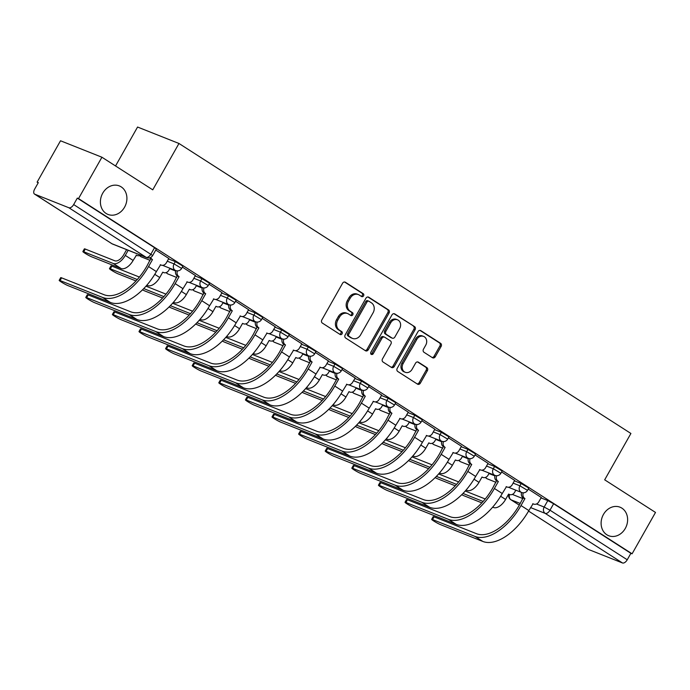 <?xml version="1.0" encoding="UTF-8"?>
<svg xmlns="http://www.w3.org/2000/svg" width="690" height="690" viewBox="0 0 690 690"><rect width="100%" height="100%" fill="white"/><g stroke="black" fill="none" stroke-linecap="round" stroke-linejoin="round"><path stroke-width="1.03" d="M363.57 295.855A1.647 1.389 111.7 0 0 363.207 293.673L345.423 282.262A2.355 1.975 111.7 0 0 342.594 283.228L321.816 319.953A2.355 1.975 111.7 0 0 322.334 323.067L340.118 334.478A1.647 1.389 111.7 0 0 341.74 331.623L339.437 330.148A7.53 6.331 111.7 0 1 337.772 320.177L339.506 317.115A7.53 6.331 111.7 0 1 347.639 313.553A7.53 6.331 111.7 0 1 348.554 314.028L350.856 315.502A1.647 1.389 111.7 0 0 352.469 312.648L350.175 311.173A7.53 6.331 111.7 0 1 348.51 301.202L350.244 298.14A7.53 6.331 111.7 0 1 358.377 294.578A7.53 6.331 111.7 0 1 359.292 295.053L361.595 296.528A1.647 1.389 111.7 0 0 363.57 295.855M361.129 296.226A1.647 1.389 111.7 0 0 362 293.19L344.552 281.994M339.653 334.184A1.647 1.389 111.7 0 0 340.532 331.148L338.229 329.665L339.437 330.148M350.391 315.209A1.647 1.389 111.7 0 0 351.27 312.165L348.968 310.69L350.175 311.173M603.448 514.455A15.344 12.894 111.7 0 0 608.701 535.716A15.344 12.894 111.7 0 0 625.278 528.462A15.344 12.894 111.7 0 0 620.025 507.193A15.344 12.894 111.7 0 0 603.448 514.455M102.741 193.166A15.344 12.894 111.7 0 0 107.994 214.435A15.344 12.894 111.7 0 0 124.571 207.173A15.344 12.894 111.7 0 0 119.318 185.912A15.344 12.894 111.7 0 0 102.741 193.166M432.449 357.705A2.355 1.975 111.7 0 0 435.278 356.739L441.108 346.44A2.355 1.975 111.7 0 0 440.591 343.318L420.84 330.648A2.355 1.975 111.7 0 0 418.011 331.614L397.224 368.339A2.355 1.975 111.7 0 0 397.751 371.462L417.502 384.132A2.355 1.975 111.7 0 0 420.331 383.166L427.369 370.72A2.355 1.975 111.7 0 0 426.851 367.606L418.399 362.181A2.355 1.975 111.7 0 0 415.57 363.147L412.077 369.322A6.296 5.296 111.7 0 1 405.272 372.298A6.296 5.296 111.7 0 1 403.124 363.57L416.803 339.394A6.296 5.296 111.7 0 1 423.6 336.418A6.296 5.296 111.7 0 1 425.756 345.138L423.479 349.166A2.355 1.975 111.7 0 0 423.996 352.28L432.449 357.705M68.897 207.759L34.742 194.192A4.795 2.562 -57.3 0 1 34.5 194.071A4.795 2.562 -57.3 0 1 34.673 189.077L38.321 182.626L37.113 182.151L60.522 140.777L101.922 157.225L152.749 189.836L178.969 143.477L630.91 433.467L604.682 479.826L655.5 512.437L632.092 553.803L78.522 198.591L77.315 198.116L73.666 204.559L152.68 255.533L156.328 249.09L154.569 247.684L150.92 254.127A4.795 2.562 -57.3 0 1 146.151 257.327L68.897 207.759A4.795 2.562 -57.3 0 0 73.666 204.559M101.922 157.225L78.522 198.591M389.048 313.036A2.355 1.975 111.7 0 0 388.53 309.913L368.779 297.243A2.355 1.975 111.7 0 0 365.95 298.209L345.164 334.935A2.355 1.975 111.7 0 0 345.69 338.048L365.441 350.727A2.355 1.975 111.7 0 0 368.27 349.761L389.048 313.036L387.84 312.553A2.355 1.975 111.7 0 0 387.323 309.439L367.899 296.976M394.809 313.941L414.561 326.62A2.355 1.975 111.7 0 1 415.078 329.734L394.301 366.459A2.355 1.975 111.7 0 1 391.471 367.434L383.019 362.009A2.355 1.975 111.7 0 1 382.493 358.886L390.928 343.991A2.355 1.975 111.7 0 0 390.402 340.877L384.796 337.281A2.355 1.975 111.7 0 0 381.967 338.247L373.195 353.754A1.647 1.389 111.7 0 1 370.849 352.254L391.98 314.907A2.355 1.975 111.7 0 1 394.809 313.941L394.214 313.709M541.02 497.913L547.808 500.604L544.16 507.047L549.99 510.195L627.245 559.771A4.795 2.562 122.7 0 1 622.475 562.962L588.311 549.395A4.795 2.562 122.7 0 1 588.078 549.275A4.795 2.562 122.7 0 1 587.871 549.111M37.113 182.151L38.2 182.841M115.541 165.962L137.569 127.038L178.969 143.477M632.092 553.803L630.884 553.32L627.245 559.771M168.809 258.474L155.776 250.056M195.417 275.543L182.384 267.125M222.016 292.612L208.984 284.202M248.624 309.689L235.592 301.271M275.224 326.758L262.191 318.34M301.832 343.827L288.799 335.409M328.431 360.896L315.408 352.487M245.416 399.846L246.942 397.147A5.511 0.483 29.5 0 1 247.822 397.345L290.309 414.216A43.16 23.072 -57.3 0 0 333.21 385.425L337.143 378.465L338.712 379.086L334.779 386.055A46.273 24.736 122.7 0 1 288.782 416.924L246.287 400.045A5.511 0.483 -150.5 0 0 245.416 399.846A5.511 0.483 -150.5 0 0 248.641 402.201A5.511 0.483 -150.5 0 0 254.136 405.073L296.622 421.952A46.273 24.736 122.7 0 0 342.62 391.083L346.82 384.287A4.795 4.028 111.7 0 0 347.398 384.589A4.795 4.028 111.7 0 0 352.581 382.32L355.255 378.051L342.007 369.555M381.648 395.042L368.615 386.624M408.247 412.111L395.215 403.693M434.855 429.18L421.823 420.771M461.455 446.249L448.422 437.839M488.063 463.326L475.031 454.908M514.662 480.395L501.639 471.977M514.412 480.835L521.2 483.535L519.906 485.82L527.496 490.374L528.79 488.08L521.2 483.535M487.813 463.766L494.601 466.466L493.307 468.752L500.888 473.297L502.182 471.011L494.601 466.466M461.205 446.697L467.993 449.388L466.699 451.674L474.289 456.228L475.582 453.942L467.993 449.388M434.605 429.629L441.393 432.32L440.099 434.605L447.681 439.159L448.974 436.873L441.393 432.32M407.997 412.551L414.785 415.251L413.491 417.536L421.072 422.09L422.366 419.796L414.785 415.251M381.398 395.482L388.177 398.182L386.883 400.467L394.473 405.013L395.767 402.727L388.177 398.182M354.789 378.413L361.577 381.104L360.284 383.39L367.865 387.944L369.159 385.658L361.577 381.104M328.181 361.344L334.969 364.035L333.675 366.321L341.265 370.875L342.559 368.589L334.969 364.035M301.582 344.267L308.37 346.966L307.076 349.252L314.657 353.806L315.951 351.512L308.37 346.966M274.974 327.198L281.762 329.898L280.468 332.183L288.058 336.729L289.352 334.443L281.762 329.898M248.374 310.129L255.162 312.82L253.868 315.114L261.45 319.66L262.743 317.374L255.162 312.82M221.766 293.06L228.554 295.751L227.26 298.037L234.841 302.591L236.135 300.305L228.554 295.751M195.167 275.983L201.946 278.682L200.652 280.968L208.242 285.522L209.536 283.228L201.946 278.682M168.558 258.914L175.346 261.613L174.053 263.899L181.634 268.445L182.928 266.159L175.346 261.613M541.27 497.464L528.238 489.055M630.884 553.32L553.63 503.752L547.808 500.604M77.315 198.116L154.569 247.684M358.377 294.578L357.17 294.104A7.53 6.331 111.7 0 0 349.037 297.666L350.244 298.14M348.968 310.69A7.53 6.331 111.7 0 1 347.303 300.728L349.037 297.666M347.639 313.553L346.432 313.079A7.53 6.331 111.7 0 0 338.298 316.641L339.506 317.115M338.229 329.665A7.53 6.331 111.7 0 1 336.565 319.703L338.298 316.641M365.105 350.511A2.355 1.975 111.7 0 0 367.063 349.278L387.84 312.553M369.003 301.28A1.647 1.389 111.7 0 0 367.02 301.953L348.778 334.193A1.647 1.389 111.7 0 0 349.149 336.375L351.572 337.936A7.53 6.331 111.7 0 0 352.487 338.402A7.53 6.331 111.7 0 0 360.62 334.84L373.092 312.803A7.53 6.331 111.7 0 0 371.427 302.841L369.003 301.28M367.796 300.797A1.647 1.389 111.7 0 0 365.812 301.478L367.02 301.953M352.487 338.402L351.279 337.928A7.53 6.331 111.7 0 1 350.365 337.453L347.941 335.901A1.647 1.389 111.7 0 1 347.57 333.719L365.812 301.478M393.93 313.683L414.561 326.62M391.135 367.218A2.355 1.975 111.7 0 0 393.093 365.985L413.871 329.251A2.355 1.975 111.7 0 0 413.353 326.137M383.588 336.806A2.355 1.975 111.7 0 0 380.759 337.772L371.988 353.28L373.195 353.754M370.884 354.117A1.647 1.389 111.7 0 0 371.988 353.28M399.665 328.535A6.296 5.296 111.7 0 0 397.518 319.815A6.296 5.296 111.7 0 0 390.713 322.791L385.891 331.312A2.355 1.975 111.7 0 0 386.417 334.426L392.024 338.022A2.355 1.975 111.7 0 0 394.853 337.056L399.665 328.535M397.518 319.815L396.31 319.332A6.296 5.296 111.7 0 0 389.505 322.316L390.713 322.791M391.411 337.781A2.355 1.975 111.7 0 1 390.816 337.548L385.21 333.943A2.355 1.975 111.7 0 1 384.684 330.829L389.505 322.316M423.6 336.418L422.401 335.935A6.296 5.296 111.7 0 0 415.596 338.911L416.803 339.394M405.272 372.298L404.073 371.815A6.296 5.296 111.7 0 1 401.916 363.095L415.596 338.911M417.165 383.916A2.355 1.975 111.7 0 0 419.123 382.683L426.161 370.237A2.355 1.975 111.7 0 0 425.644 367.123L417.528 361.914M432.113 357.489A2.355 1.975 111.7 0 0 434.07 356.264L439.901 345.957A2.355 1.975 111.7 0 0 439.383 342.844L419.96 330.381M128.193 250.263L125.287 255.404A12.11 6.469 122.7 0 1 113.246 263.485L83.731 251.764A5.511 0.483 -150.5 0 0 82.86 251.565A5.511 0.483 -150.5 0 0 86.086 253.92A5.511 0.483 -150.5 0 0 91.58 256.792L121.095 268.522A12.11 6.469 122.7 0 0 133.127 260.44L136.447 255.197A4.795 4.028 111.7 0 0 137.025 255.498A4.795 4.028 111.7 0 0 140.415 255.119M82.86 251.565L84.387 248.857A5.511 0.483 29.5 0 1 85.267 249.055L114.782 260.786A8.987 4.804 -57.3 0 0 123.717 254.782L126.624 249.642M60.056 280.545A5.511 0.483 -150.5 0 0 59.185 280.347A5.511 0.483 -150.5 0 0 62.411 282.71A5.511 0.483 -150.5 0 0 67.905 285.582L110.391 302.453L102.551 297.424L60.056 280.545L61.591 277.846L104.078 294.725A43.16 23.072 -57.3 0 0 146.979 265.935L150.662 258.802A4.795 4.028 -68.3 0 1 149.652 257.827M59.185 280.347L60.711 277.647A5.511 0.483 29.5 0 1 61.591 277.846M150.912 258.966L152.481 259.595L148.548 266.556A46.273 24.736 122.7 0 1 102.551 297.424M150.705 257.439A4.795 4.028 111.7 0 0 152.231 259.431L152.481 259.595M168.834 258.431L166.35 262.821A4.795 4.028 111.7 0 1 161.167 265.089A4.795 4.028 111.7 0 1 160.589 264.788L156.388 271.593A46.273 24.736 122.7 0 1 110.391 302.453M137.275 279.528L110.34 268.833A5.511 0.483 -150.5 0 0 109.46 268.634A5.511 0.483 -150.5 0 0 112.694 270.998A5.511 0.483 -150.5 0 0 118.188 273.87L135.99 280.942M109.46 268.634L110.995 265.935A5.511 0.483 29.5 0 1 111.866 266.133L139.38 277.061M162.762 272.162L159.735 277.509A12.11 6.469 122.7 0 1 147.695 285.591L146.806 285.237M163.047 272.274A4.795 4.028 111.7 0 0 163.633 272.567A4.795 4.028 111.7 0 0 168.809 270.299L169.964 268.263M142.494 289.852A5.511 0.483 -150.5 0 0 144.788 290.939L162.599 298.011M189.371 289.231L186.334 294.587A12.11 6.469 122.7 0 1 174.303 302.66L173.414 302.306M189.655 289.343A4.795 4.028 111.7 0 0 190.233 289.645A4.795 4.028 111.7 0 0 195.417 287.376L196.564 285.341M145.978 286.186L165.988 294.13M163.884 296.605L143.736 288.601M86.664 297.614A5.511 0.483 -150.5 0 0 85.784 297.416A5.511 0.483 -150.5 0 0 89.019 299.779A5.511 0.483 -150.5 0 0 94.504 302.651L137 319.53L129.151 314.493L86.664 297.614L88.191 294.915L130.677 311.794A43.16 23.072 -57.3 0 0 173.578 283.004L177.261 275.879A4.795 4.028 -68.3 0 1 175.752 270.566M85.784 297.416L87.311 294.716A5.511 0.483 29.5 0 1 88.191 294.915M177.52 276.043L179.089 276.664L175.148 283.625A46.273 24.736 122.7 0 1 129.151 314.493M177.425 270.877A4.795 4.028 111.7 0 0 178.831 276.5L179.089 276.664M195.434 275.508L192.95 279.89A4.795 4.028 111.7 0 1 187.775 282.158A4.795 4.028 111.7 0 1 187.188 281.856L182.997 288.662A46.273 24.736 122.7 0 1 137 319.53M113.263 314.692A5.511 0.483 -150.5 0 0 112.392 314.493A5.511 0.483 -150.5 0 0 115.618 316.848A5.511 0.483 -150.5 0 0 121.112 319.72L163.599 336.599L155.759 331.562L113.263 314.692L114.799 311.984L157.286 328.863A43.16 23.072 -57.3 0 0 200.186 300.072L203.869 292.948A4.795 4.028 -68.3 0 1 202.351 287.635M112.392 314.493L113.919 311.785A5.511 0.483 29.5 0 1 114.799 311.984M204.128 293.112L205.698 293.733L201.756 300.702A46.273 24.736 122.7 0 1 155.759 331.562M204.033 287.954A4.795 4.028 111.7 0 0 205.439 293.569L205.698 293.733M222.042 292.577L219.558 296.959A4.795 4.028 111.7 0 1 214.374 299.227A4.795 4.028 111.7 0 1 213.797 298.934L209.596 305.73A46.273 24.736 122.7 0 1 163.599 336.599M169.093 306.921A5.511 0.483 -150.5 0 0 171.396 308.007L189.198 315.08M215.97 306.3L212.943 311.656A12.11 6.469 122.7 0 1 200.911 319.729L200.014 319.375M216.255 306.412A4.795 4.028 111.7 0 0 216.841 306.714A4.795 4.028 111.7 0 0 222.016 304.445L223.172 302.41M172.586 303.255L192.588 311.199M190.483 313.674L170.335 305.67M195.701 323.998A5.511 0.483 -150.5 0 0 197.996 325.076L215.806 332.149M242.578 323.369L239.551 328.725A12.11 6.469 122.7 0 1 227.51 336.806L226.622 336.453M242.863 323.481A4.795 4.028 111.7 0 0 243.441 323.782A4.795 4.028 111.7 0 0 248.624 321.514L249.78 319.479M199.186 320.324L219.196 328.268M217.091 330.743L196.943 322.739M222.309 341.067A5.511 0.483 -150.5 0 0 224.604 342.154L242.406 349.226M269.178 340.446L266.15 345.794A12.11 6.469 122.7 0 1 254.118 353.875L253.23 353.522M269.462 340.558A4.795 4.028 111.7 0 0 270.049 340.851A4.795 4.028 111.7 0 0 275.232 338.583L276.38 336.548M225.794 337.393L245.804 345.345M243.691 347.812L223.551 339.816M139.872 331.761A5.511 0.483 -150.5 0 0 138.992 331.562A5.511 0.483 -150.5 0 0 142.226 333.917A5.511 0.483 -150.5 0 0 147.712 336.798L190.207 353.668L182.358 348.64L139.872 331.761L141.398 329.061L183.894 345.932A43.16 23.072 -57.3 0 0 226.786 317.141L230.477 310.017A4.795 4.028 -68.3 0 1 228.959 304.704M138.992 331.562L140.527 328.863A5.511 0.483 29.5 0 1 141.398 329.061M230.727 310.181L232.297 310.802L228.356 317.771A46.273 24.736 122.7 0 1 182.358 348.64M230.641 305.023A4.795 4.028 111.7 0 0 232.038 310.638L232.297 310.802M248.641 309.646L246.166 314.036A4.795 4.028 111.7 0 1 240.982 316.305A4.795 4.028 111.7 0 1 240.396 316.003L236.204 322.799A46.273 24.736 122.7 0 1 190.207 353.668M166.48 348.829A5.511 0.483 -150.5 0 0 165.6 348.631A5.511 0.483 -150.5 0 0 168.826 350.994A5.511 0.483 -150.5 0 0 174.32 353.866L216.807 370.737L208.967 365.709L166.48 348.829L168.006 346.13L210.493 363.009A43.16 23.072 -57.3 0 0 253.394 334.219L257.077 327.086A4.795 4.028 -68.3 0 1 255.559 321.781M165.6 348.631L167.127 345.932A5.511 0.483 29.5 0 1 168.006 346.13M257.336 327.25L258.905 327.879L254.964 334.84A46.273 24.736 122.7 0 1 208.967 365.709M257.241 322.092A4.795 4.028 111.7 0 0 258.647 327.716L258.905 327.879M275.25 326.715L272.766 331.105A4.795 4.028 111.7 0 1 267.582 333.373A4.795 4.028 111.7 0 1 267.004 333.072L262.804 339.877A46.273 24.736 122.7 0 1 216.807 370.737M193.079 365.898A5.511 0.483 -150.5 0 0 192.2 365.7A5.511 0.483 -150.5 0 0 195.434 368.063A5.511 0.483 -150.5 0 0 200.928 370.935L243.415 387.815L235.566 382.778L193.079 365.898L194.606 363.199L237.101 380.078A43.16 23.072 -57.3 0 0 279.993 351.288L283.685 344.163A4.795 4.028 -68.3 0 1 282.167 338.85M192.2 365.7L193.735 363A5.511 0.483 29.5 0 1 194.606 363.199M283.935 344.327L285.505 344.948L281.563 351.909A46.273 24.736 122.7 0 1 235.566 382.778M283.849 339.161A4.795 4.028 111.7 0 0 285.255 344.784L285.505 344.948M301.849 343.793L299.374 348.174A4.795 4.028 111.7 0 1 294.19 350.442A4.795 4.028 111.7 0 1 293.604 350.14L289.412 356.946A46.273 24.736 122.7 0 1 243.415 387.815M248.909 358.136A5.511 0.483 -150.5 0 0 251.203 359.223L269.014 366.295M295.786 357.515L292.758 362.871A12.11 6.469 122.7 0 1 280.718 370.944L279.829 370.59M296.07 357.627A4.795 4.028 111.7 0 0 296.648 357.929A4.795 4.028 111.7 0 0 301.832 355.661L302.988 353.625M252.393 354.47L272.403 362.414M270.299 364.889L250.151 356.885M219.687 382.976A5.511 0.483 -150.5 0 0 218.808 382.778A5.511 0.483 -150.5 0 0 222.033 385.132A5.511 0.483 -150.5 0 0 227.528 388.004L270.023 404.883L262.174 399.846L219.687 382.976L221.214 380.268L263.701 397.147A43.16 23.072 -57.3 0 0 306.602 368.356L310.284 361.232A4.795 4.028 -68.3 0 1 308.775 355.919M218.808 382.778L220.334 380.069A5.511 0.483 29.5 0 1 221.214 380.268M310.543 361.396L312.113 362.017L308.171 368.978A46.273 24.736 122.7 0 1 262.174 399.846M310.448 356.238A4.795 4.028 111.7 0 0 311.854 361.853L312.113 362.017M328.457 360.861L325.973 365.243A4.795 4.028 111.7 0 1 320.798 367.511A4.795 4.028 111.7 0 1 320.212 367.218L316.02 374.014A46.273 24.736 122.7 0 1 270.023 404.883M275.517 375.205A5.511 0.483 -150.5 0 0 277.811 376.291L295.622 383.364M322.394 374.584L319.358 379.94A12.11 6.469 122.7 0 1 307.326 388.013L306.438 387.659M322.679 374.696A4.795 4.028 111.7 0 0 323.256 374.998A4.795 4.028 111.7 0 0 328.44 372.729L329.587 370.694M279.002 371.539L299.012 379.483M296.907 381.958L276.759 373.954M337.143 378.465L336.893 378.301A4.795 4.028 -68.3 0 1 335.375 372.988M337.056 373.307A4.795 4.028 111.7 0 0 338.462 378.922L338.712 379.086M302.116 392.282A5.511 0.483 -150.5 0 0 304.419 393.36L322.221 400.433M348.993 391.653L345.966 397.009A12.11 6.469 122.7 0 1 333.926 405.09L333.037 404.737M349.278 391.765A4.795 4.028 111.7 0 0 349.865 392.067A4.795 4.028 111.7 0 0 355.04 389.798L356.195 387.763M305.61 388.608L325.611 396.552M323.507 399.027L303.359 391.023M272.895 417.114A5.511 0.483 -150.5 0 0 272.015 416.915A5.511 0.483 -150.5 0 0 275.25 419.279A5.511 0.483 -150.5 0 0 280.735 422.151L323.231 439.021L315.382 433.993L272.895 417.114L274.422 414.414L316.908 431.293A43.16 23.072 -57.3 0 0 359.809 402.503L363.492 395.37A4.795 4.028 -68.3 0 1 361.983 390.066M272.015 416.915L273.542 414.216A5.511 0.483 29.5 0 1 274.422 414.414M363.751 395.534L365.321 396.163L361.379 403.124A46.273 24.736 122.7 0 1 315.382 433.993M363.656 390.376A4.795 4.028 111.7 0 0 365.062 396L365.321 396.163M381.665 394.999L379.181 399.389A4.795 4.028 111.7 0 1 374.006 401.658A4.795 4.028 111.7 0 1 373.419 401.356L369.228 408.161A46.273 24.736 122.7 0 1 323.231 439.021M328.725 409.351A5.511 0.483 -150.5 0 0 331.019 410.438L348.829 417.51M375.602 408.73L372.565 414.078A12.11 6.469 122.7 0 1 360.534 422.159L359.645 421.806M375.886 408.842A4.795 4.028 111.7 0 0 376.464 409.136A4.795 4.028 111.7 0 0 381.648 406.867L382.795 404.832M332.209 405.677L352.219 413.629M350.115 416.096L329.967 408.101M299.495 434.183A5.511 0.483 -150.5 0 0 298.623 433.984A5.511 0.483 -150.5 0 0 301.849 436.347A5.511 0.483 -150.5 0 0 307.343 439.22L349.83 456.099L341.99 451.062L299.495 434.183L301.03 431.483L343.517 448.362A43.16 23.072 -57.3 0 0 386.417 419.572L390.1 412.447A4.795 4.028 -68.3 0 1 388.582 407.135M298.623 433.984L300.15 431.285A5.511 0.483 29.5 0 1 301.03 431.483M390.359 412.611L391.929 413.232L387.987 420.193A46.273 24.736 122.7 0 1 341.99 451.062M390.264 407.445A4.795 4.028 111.7 0 0 391.67 413.069L391.929 413.232M408.273 412.077L405.789 416.458A4.795 4.028 111.7 0 1 400.605 418.727A4.795 4.028 111.7 0 1 400.028 418.425L395.827 425.23A46.273 24.736 122.7 0 1 349.83 456.099M355.324 426.42A5.511 0.483 -150.5 0 0 357.627 427.507L375.429 434.579M402.201 425.799L399.174 431.155A12.11 6.469 122.7 0 1 387.142 439.228L386.245 438.875M402.486 425.911A4.795 4.028 111.7 0 0 403.072 426.213A4.795 4.028 111.7 0 0 408.247 423.945L409.403 421.909M358.817 422.754L378.819 430.698M376.714 433.173L356.566 425.169M326.103 451.26A5.511 0.483 -150.5 0 0 325.223 451.062A5.511 0.483 -150.5 0 0 328.457 453.416A5.511 0.483 -150.5 0 0 333.943 456.288L376.438 473.168L368.589 468.131L326.103 451.26L327.629 448.552L370.125 465.431A43.16 23.072 -57.3 0 0 413.017 436.641L416.7 429.516A4.795 4.028 -68.3 0 1 415.19 424.203M325.223 451.062L326.758 448.353A5.511 0.483 29.5 0 1 327.629 448.552M416.958 429.68L418.528 430.301L414.587 437.262A46.273 24.736 122.7 0 1 368.589 468.131M416.872 424.523A4.795 4.028 111.7 0 0 418.269 430.137L418.528 430.301M434.873 429.146L432.389 433.527A4.795 4.028 111.7 0 1 427.214 435.795A4.795 4.028 111.7 0 1 426.627 435.502L422.435 442.299A46.273 24.736 122.7 0 1 376.438 473.168M381.932 443.489A5.511 0.483 -150.5 0 0 384.227 444.576L402.037 451.648M428.809 442.868L425.782 448.224A12.11 6.469 122.7 0 1 413.741 456.297L412.853 455.943M429.094 442.98A4.795 4.028 111.7 0 0 429.672 443.282A4.795 4.028 111.7 0 0 434.855 441.014L436.011 438.978M385.417 439.823L405.427 447.767M403.322 450.242L383.174 442.238M352.711 468.329A5.511 0.483 -150.5 0 0 351.831 468.131A5.511 0.483 -150.5 0 0 355.057 470.485A5.511 0.483 -150.5 0 0 360.551 473.357L403.038 490.236L395.197 485.208L352.711 468.329L354.237 465.629L396.724 482.5A43.16 23.072 -57.3 0 0 439.625 453.709L443.308 446.585A4.795 4.028 -68.3 0 1 441.79 441.272M351.831 468.131L353.358 465.422A5.511 0.483 29.5 0 1 354.237 465.629M443.567 446.749L445.136 447.37L441.195 454.339A46.273 24.736 122.7 0 1 395.197 485.208M443.472 441.591A4.795 4.028 111.7 0 0 444.877 447.206L445.136 447.37M461.481 446.214L458.997 450.605A4.795 4.028 111.7 0 1 453.813 452.873A4.795 4.028 111.7 0 1 453.235 452.571L449.035 459.368A46.273 24.736 122.7 0 1 403.038 490.236M408.54 460.566A5.511 0.483 -150.5 0 0 410.835 461.645L428.637 468.717M455.409 459.937L452.381 465.293A12.11 6.469 122.7 0 1 440.349 473.366L439.461 473.021M455.693 460.049A4.795 4.028 111.7 0 0 456.28 460.351A4.795 4.028 111.7 0 0 461.463 458.082L462.611 456.047M412.025 456.892L432.035 464.836M429.922 467.311L409.782 459.307M379.31 485.398A5.511 0.483 -150.5 0 0 378.43 485.199A5.511 0.483 -150.5 0 0 381.665 487.563A5.511 0.483 -150.5 0 0 387.159 490.435L429.646 507.305L421.797 502.277L379.31 485.398L380.837 482.698L423.332 499.577A43.16 23.072 -57.3 0 0 466.224 470.787L469.916 463.654A4.795 4.028 -68.3 0 1 468.398 458.35M378.43 485.199L379.966 482.5A5.511 0.483 29.5 0 1 380.837 482.698M470.166 463.818L471.736 464.448L467.794 471.408A46.273 24.736 122.7 0 1 421.797 502.277M470.08 458.66A4.795 4.028 111.7 0 0 471.486 464.284L471.736 464.448M488.08 463.283L485.605 467.673A4.795 4.028 111.7 0 1 480.421 469.942A4.795 4.028 111.7 0 1 479.835 469.64L475.643 476.445A46.273 24.736 122.7 0 1 429.646 507.305M435.14 477.635A5.511 0.483 -150.5 0 0 437.434 478.722L455.245 485.795M482.017 477.014L478.989 482.362A12.11 6.469 122.7 0 1 466.949 490.443L466.061 490.09M482.301 477.126A4.795 4.028 111.7 0 0 482.879 477.42A4.795 4.028 111.7 0 0 488.063 475.151L489.219 473.116M438.624 473.961L458.634 481.913M456.53 484.38L436.382 476.385M405.918 502.467A5.511 0.483 -150.5 0 0 405.039 502.268A5.511 0.483 -150.5 0 0 408.264 504.632A5.511 0.483 -150.5 0 0 413.759 507.504L456.254 524.383L448.405 519.346L405.918 502.467L407.445 499.767L449.932 516.646A43.16 23.072 -57.3 0 0 492.832 487.856L496.515 480.723A4.795 4.028 -68.3 0 1 495.006 475.419M405.039 502.268L406.565 499.569A5.511 0.483 29.5 0 1 407.445 499.767M496.774 480.895L498.344 481.517L494.402 488.477A46.273 24.736 122.7 0 1 448.405 519.346M496.679 475.729A4.795 4.028 111.7 0 0 498.085 481.353L498.344 481.517M514.688 480.352L512.204 484.742A4.795 4.028 111.7 0 1 507.029 487.011A4.795 4.028 111.7 0 1 506.443 486.709L502.251 493.514A46.273 24.736 122.7 0 1 456.254 524.383M461.748 494.704A5.511 0.483 -150.5 0 0 464.042 495.791L481.853 502.863M508.616 494.083L505.589 499.439A12.11 6.469 122.7 0 1 493.557 507.512L492.669 507.159M508.909 494.195A4.795 4.028 111.7 0 0 509.487 494.497A4.795 4.028 111.7 0 0 514.671 492.229L515.818 490.193M465.233 491.039L485.243 498.982M483.138 501.457L462.99 493.454M432.518 519.544A5.511 0.483 -150.5 0 0 431.647 519.346A5.511 0.483 -150.5 0 0 434.873 521.7A5.511 0.483 -150.5 0 0 440.367 524.573L482.853 541.452L475.013 536.415L432.518 519.544L434.045 516.836L476.54 533.715A43.16 23.072 -57.3 0 0 519.441 504.925L523.124 497.8A4.795 4.028 -68.3 0 1 521.606 492.488M431.647 519.346L433.173 516.638A5.511 0.483 29.5 0 1 434.045 516.836M523.374 497.964L524.943 498.585L521.01 505.546A46.273 24.736 122.7 0 1 475.013 536.415M523.287 492.807A4.795 4.028 111.7 0 0 524.693 498.422L524.943 498.585M541.296 497.43L538.812 501.811A4.795 4.028 111.7 0 1 533.629 504.08A4.795 4.028 111.7 0 1 533.051 503.786L528.851 510.583A46.273 24.736 122.7 0 1 482.853 541.452M362 293.19L363.207 293.673M340.532 331.148L341.74 331.623M351.27 312.165L352.469 312.648M512.325 494.402L522.994 498.637M536.466 503.993L544.16 507.047A4.795 4.028 -68.3 0 0 545.221 513.394L530.558 507.573M520.26 503.476L511.057 499.827L519.32 505.132M588.078 549.275L528.566 511.092L588.311 549.395M622.475 562.962L545.221 513.394A4.795 2.562 -57.3 0 0 549.99 510.195L553.63 503.752M34.742 194.192L111.996 243.76L146.151 257.327A4.795 4.028 111.7 0 0 146.737 257.629A4.795 4.795 0 0 0 152.68 255.533M488.977 473.538L494.877 475.876M513.119 483.121L519.906 485.82A4.795 4.028 -68.3 0 0 520.967 492.168A4.795 4.028 -68.3 0 0 521.554 492.462A4.795 4.795 0 0 0 527.496 490.374M462.378 456.461L468.268 458.807M486.519 466.052L493.307 468.752A4.795 4.028 -68.3 0 0 494.368 475.1A4.795 4.028 -68.3 0 0 494.946 475.393A4.795 4.795 0 0 0 500.888 473.297M435.77 439.392L441.66 441.738M459.911 448.983L466.699 451.674A4.795 4.028 -68.3 0 0 467.76 458.022A4.795 4.028 -68.3 0 0 468.338 458.324A4.795 4.795 0 0 0 474.289 456.228M409.17 422.323L415.061 424.661M433.311 431.914L440.099 434.605A4.795 4.028 -68.3 0 0 441.152 440.953A4.795 4.028 -68.3 0 0 441.738 441.255A4.795 4.795 0 0 0 447.681 439.159M382.562 405.254L388.453 407.592M406.703 414.837L413.491 417.536A4.795 4.028 -68.3 0 0 414.552 423.884A4.795 4.028 -68.3 0 0 415.13 424.178A4.795 4.795 0 0 0 421.072 422.09M355.954 388.177L361.853 390.523M380.104 397.768L386.883 400.467A4.795 4.028 -68.3 0 0 387.944 406.815A4.795 4.028 -68.3 0 0 388.53 407.109A4.795 4.795 0 0 0 394.473 405.013M329.354 371.108L335.245 373.454M353.496 380.699L360.284 383.39A4.795 4.028 -68.3 0 0 361.344 389.738A4.795 4.028 -68.3 0 0 361.922 390.04A4.795 4.795 0 0 0 367.865 387.944M302.746 354.039L308.646 356.376M326.887 363.63L333.675 366.321A4.795 4.028 -68.3 0 0 334.736 372.669A4.795 4.028 -68.3 0 0 335.323 372.971A4.795 4.795 0 0 0 341.265 370.875M276.147 336.97L282.038 339.308M300.288 346.553L307.076 349.252A4.795 4.028 -68.3 0 0 308.137 355.6A4.795 4.028 -68.3 0 0 308.715 355.893A4.795 4.795 0 0 0 314.657 353.806M249.538 319.893L255.429 322.239M273.68 329.484L280.468 332.183A4.795 4.028 -68.3 0 0 281.529 338.531A4.795 4.028 -68.3 0 0 282.106 338.825A4.795 4.795 0 0 0 288.058 336.729M222.939 302.824L228.83 305.17M247.08 312.415L253.868 315.114A4.795 4.028 -68.3 0 0 254.921 321.454A4.795 4.028 -68.3 0 0 255.507 321.756A4.795 4.795 0 0 0 261.45 319.66M196.331 285.755L202.222 288.092M220.472 295.346L227.26 298.037A4.795 4.028 -68.3 0 0 228.321 304.385A4.795 4.028 -68.3 0 0 228.899 304.687A4.795 4.795 0 0 0 234.841 302.591M169.723 268.686L175.622 271.023M193.873 278.268L200.652 280.968A4.795 4.028 -68.3 0 0 201.713 287.316A4.795 4.028 -68.3 0 0 202.299 287.609A4.795 4.795 0 0 0 208.242 285.522M167.265 261.2L174.053 263.899A4.795 4.028 -68.3 0 0 175.113 270.247A4.795 4.028 -68.3 0 0 175.691 270.54A4.795 4.795 0 0 0 181.634 268.445M150.118 260.38L141.528 256.973A4.795 4.028 -68.3 0 1 140.95 256.671A4.795 4.028 111.7 0 1 139.777 255.447M176.718 277.458L168.136 274.042A4.795 4.028 -68.3 0 1 167.558 273.749A4.795 4.028 111.7 0 1 166.376 272.515M203.326 294.527L194.744 291.12A4.795 4.028 -68.3 0 1 194.157 290.818A4.795 4.028 111.7 0 1 192.984 289.584M229.925 311.595L221.343 308.189A4.795 4.028 -68.3 0 1 220.766 307.887A4.795 4.028 111.7 0 1 219.593 306.653M256.533 328.664L247.952 325.257A4.795 4.028 -68.3 0 1 247.365 324.956A4.795 4.028 111.7 0 1 246.192 323.731M283.133 345.742L274.551 342.326A4.795 4.028 -68.3 0 1 273.973 342.033A4.795 4.028 111.7 0 1 272.8 340.8M309.741 362.811L301.159 359.404A4.795 4.028 -68.3 0 1 300.573 359.102A4.795 4.028 111.7 0 1 299.4 357.869M336.349 379.88L327.759 376.473A4.795 4.028 -68.3 0 1 327.181 376.171A4.795 4.028 111.7 0 1 326.008 374.937M362.949 396.948L354.367 393.541A4.795 4.028 -68.3 0 1 353.789 393.24A4.795 4.028 111.7 0 1 352.607 392.015M389.557 414.026L380.975 410.61A4.795 4.028 -68.3 0 1 380.388 410.317A4.795 4.028 111.7 0 1 379.215 409.084M416.156 431.095L407.574 427.688A4.795 4.028 -68.3 0 1 406.997 427.386A4.795 4.028 111.7 0 1 405.824 426.153M442.764 448.164L434.183 444.757A4.795 4.028 -68.3 0 1 433.596 444.455A4.795 4.028 111.7 0 1 432.423 443.221M469.364 465.233L460.782 461.826A4.795 4.028 -68.3 0 1 460.204 461.524A4.795 4.028 111.7 0 1 459.031 460.299M495.972 482.31L487.39 478.895A4.795 4.028 -68.3 0 1 486.804 478.601A4.795 4.028 111.7 0 1 485.631 477.368M508.832 494.238A4.795 4.795 0 0 0 510.824 499.707A4.795 2.562 122.7 0 0 511.057 499.827A4.795 4.028 -68.3 0 1 509.548 494.514M34.5 194.071L111.754 243.639A4.795 4.795 0 0 0 112.574 244.062A4.795 4.028 111.7 0 1 111.996 243.76A4.795 2.562 122.7 0 1 111.754 243.639A4.795 2.562 122.7 0 1 111.547 243.475M347.303 300.728L348.51 301.202M336.565 319.703L337.772 320.177M344.828 282.02L345.423 282.262M367.063 349.278L368.27 349.761M368.184 297.002L368.779 297.243M387.323 309.439L388.53 309.913M347.57 333.719L348.778 334.193M347.941 335.901L349.149 336.375M350.365 337.453L351.572 337.936M413.871 329.251L415.078 329.734M393.093 365.985L394.301 366.459M380.759 337.772L381.967 338.247M384.684 330.829L385.891 331.312M385.21 333.943L386.417 334.426M390.816 337.548L392.024 338.022M401.916 363.095L403.124 363.57M417.804 361.94L418.399 362.181M425.644 367.123L426.851 367.606M426.161 370.237L427.369 370.72M419.123 382.683L420.331 383.166M420.245 330.415L420.84 330.648M439.383 342.844L440.591 343.318M439.901 345.957L441.108 346.44M434.07 356.264L435.278 356.739M85.267 249.055L83.731 251.764M125.287 255.404L133.127 260.44M113.246 263.485L121.095 268.522M152.231 259.431L150.662 258.802M156.388 271.593L148.548 266.556M111.866 266.133L110.34 268.833M154.776 274.327L159.735 277.509M146.927 285.099L147.695 285.591M181.375 291.396L186.334 294.587M173.535 302.168L174.303 302.66M178.831 276.5L177.261 275.879M182.997 288.662L175.148 283.625M205.439 293.569L203.869 292.948M209.596 305.73L201.756 300.702M207.983 308.473L212.943 311.656M200.135 319.237L200.911 319.729M234.583 325.542L239.551 328.725M226.743 336.306L227.51 336.806M261.191 342.611L266.15 345.794M253.351 353.384L254.118 353.875M232.038 310.638L230.477 310.017M236.204 322.799L228.356 317.771M258.647 327.716L257.077 327.086M262.804 339.877L254.964 334.84M285.255 344.784L283.685 344.163M289.412 356.946L281.563 351.909M287.79 359.68L292.758 362.871M279.95 370.452L280.718 370.944M311.854 361.853L310.284 361.232M316.02 374.014L308.171 368.978M314.399 376.757L319.358 379.94M306.558 387.521L307.326 388.013M247.822 397.345L246.287 400.045M338.462 378.922L336.893 378.301M342.62 391.083L334.779 386.055M296.622 421.952L288.782 416.924M341.007 393.826L345.966 397.009M333.158 404.59L333.926 405.09M365.062 396L363.492 395.37M369.228 408.161L361.379 403.124M367.606 410.895L372.565 414.078M359.766 421.668L360.534 422.159M391.67 413.069L390.1 412.447M395.827 425.23L387.987 420.193M394.214 427.964L399.174 431.155M386.365 438.737L387.142 439.228M418.269 430.137L416.7 429.516M422.435 442.299L414.587 437.262M420.814 445.041L425.782 448.224M412.974 455.805L413.741 456.297M444.877 447.206L443.308 446.585M449.035 459.368L441.195 454.339M447.422 462.11L452.381 465.293M439.582 472.874L440.349 473.366M471.486 464.284L469.916 463.654M475.643 476.445L467.794 471.408M474.021 479.179L478.989 482.362M466.181 489.952L466.949 490.443M498.085 481.353L496.515 480.723M502.251 493.514L494.402 488.477M500.63 496.248L505.589 499.439M492.789 507.021L493.557 507.512M524.693 498.422L523.124 497.8M528.851 510.583L521.01 505.546M175.691 270.54L162.564 265.331M139.561 255.524A4.795 4.795 0 0 0 141.528 256.973M202.299 287.609L189.172 282.4M166.169 272.593A4.795 4.795 0 0 0 168.136 274.042M228.899 304.687L215.772 299.469M192.777 289.662A4.795 4.795 0 0 0 194.744 291.12M255.507 321.756L242.38 316.538M219.377 306.74A4.795 4.795 0 0 0 221.343 308.189M282.106 338.825L268.979 333.615M245.985 323.808A4.795 4.795 0 0 0 247.952 325.257M308.715 355.893L295.587 350.684M272.585 340.877A4.795 4.795 0 0 0 274.551 342.326M335.323 372.971L322.196 367.753M299.193 357.946A4.795 4.795 0 0 0 301.159 359.404M361.922 390.04L348.795 384.822M325.792 375.024A4.795 4.795 0 0 0 327.759 376.473M388.53 407.109L375.403 401.899M352.4 392.093A4.795 4.795 0 0 0 354.367 393.541M415.13 424.178L402.003 418.968M379.008 409.161A4.795 4.795 0 0 0 380.975 410.61M441.738 441.255L428.611 436.037M405.608 426.23A4.795 4.795 0 0 0 407.574 427.688M468.338 458.324L455.21 453.106M432.216 443.308A4.795 4.795 0 0 0 434.183 444.757M494.946 475.393L481.818 470.183M458.816 460.377A4.795 4.795 0 0 0 460.782 461.826M521.554 492.462L508.427 487.252M485.424 477.445A4.795 4.795 0 0 0 487.39 478.895M510.824 499.707L519.311 505.149M112.574 244.062L146.737 257.629M367.598 300.702L368.805 301.176M383.304 336.66L384.511 337.134M391.101 337.695L392.308 338.169M136.128 255.145L137.025 255.498M161.167 265.089L160.27 264.736M162.728 272.214L163.633 272.567M189.336 289.282L190.233 289.645M187.775 282.158L186.878 281.805M214.374 299.227L213.477 298.873M215.944 306.36L216.841 306.714M242.544 323.429L243.441 323.782M269.152 340.498L270.049 340.851M240.982 316.305L240.086 315.942M267.582 333.373L266.685 333.02M294.19 350.442L293.293 350.089M295.751 357.567L296.648 357.929M320.798 367.511L319.893 367.158M322.359 374.644L323.256 374.998M347.398 384.589L346.501 384.227M348.959 391.713L349.865 392.067M374.006 401.658L373.109 401.304M375.567 408.782L376.464 409.136M400.605 418.727L399.708 418.373M402.175 425.851L403.072 426.213M427.214 435.795L426.317 435.442M428.775 442.92L429.672 443.282M453.813 452.873L452.916 452.511M455.383 459.997L456.28 460.351M480.421 469.942L479.524 469.588M481.982 477.066L482.879 477.42M507.029 487.011L506.124 486.657M508.59 494.135L509.487 494.497M533.629 504.08L532.732 503.726"/></g></svg>
